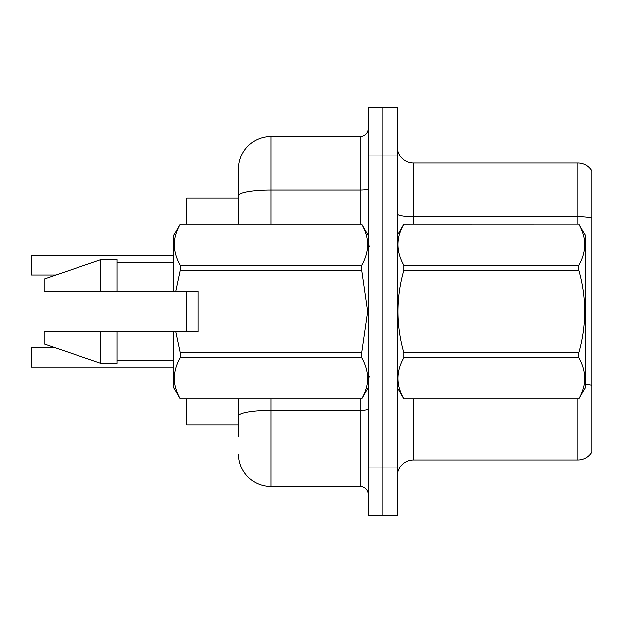 <?xml version="1.0" encoding="UTF-8"?>
<svg xmlns="http://www.w3.org/2000/svg" width="623" height="623" viewBox="0 0 623 623"><rect width="100%" height="100%" fill="white"/><g stroke="black" fill="none" stroke-linecap="round" stroke-linejoin="round"><path stroke-width="0.93" d="M238.578 195.677L238.578 168.895A32.412 32.412 0 0 1 270.989 136.484L270.989 190.046A32.412 5.63 180 0 0 238.578 195.677L238.578 223.992L238.578 186.721L238.578 198.067L186.721 198.067L186.721 223.992M186.721 331.755L186.721 291.245M238.578 424.933L186.721 424.933L186.721 399.008M397.388 476.143A16.206 16.206 0 0 1 413.594 459.938L577.91 459.938L577.91 399.008M382.802 467.071L382.802 515.688L397.388 515.688L397.388 467.071L382.802 467.071L382.802 515.688L368.216 515.688L368.216 467.071L382.802 467.071L382.802 155.929L382.802 467.071M368.216 467.071L368.216 107.312L382.802 107.312L382.802 155.929L382.802 107.312L397.388 107.312L397.388 467.071M591.85 170.998A16.206 16.206 0 0 0 577.91 163.062A16.206 16.206 0 0 1 591.85 170.998L591.85 452.002A16.206 16.206 0 0 1 577.91 459.938M591.85 218.003L591.85 218.875L591.85 218.003A16.206 2.811 180 0 0 577.91 216.625L577.91 163.062L413.594 163.062A16.206 16.206 0 0 1 397.388 146.857A16.206 16.206 0 0 0 413.594 163.062L413.594 223.992M238.578 436.279L238.578 399.008L238.578 436.279M270.989 399.008L270.989 486.516L360.117 486.516L360.117 399.008M270.989 136.484L360.117 136.484A8.099 8.099 0 0 0 368.216 128.385M238.578 168.895L238.578 186.721M368.216 494.615A8.099 8.099 0 0 0 360.117 486.516M270.989 486.516A32.412 32.412 0 0 1 238.578 454.105M31.15 262.081L31.477 255.601L173.755 255.601L31.477 255.601L31.477 275.039L31.15 255.928M397.388 235.338L403.938 223.992L578.822 223.992L585.371 235.338L585.371 387.662L578.822 398.961C586.664 385.271 586.664 371.518 578.822 357.711L403.938 357.711C396.088 371.409 396.088 385.154 403.938 398.961L578.822 399.008M578.822 223.992L403.938 224.039C396.088 237.729 396.088 251.482 403.938 265.289L403.938 270.25C396.088 297.685 396.088 325.183 403.938 352.75L403.938 357.711M403.938 265.289L578.822 265.289C586.664 251.591 586.664 237.846 578.822 224.039M578.822 265.289L578.822 270.25L403.938 270.25M403.938 352.75L578.822 352.75C586.664 325.183 586.664 297.685 578.822 270.25M578.822 352.75L578.822 357.711M397.388 387.662L403.938 399.008M403.938 398.961L578.822 398.961M175.85 291.245L198.067 291.245L198.067 331.755L175.85 331.755L180.304 352.75L361.667 352.75L367.632 311.5L361.667 270.25L180.304 270.25L175.85 291.245L173.755 291.245L173.755 235.338L180.304 224.039C172.462 237.729 172.462 251.482 180.304 265.289L361.667 265.289C369.517 251.591 369.517 237.846 361.667 224.039L180.304 224.039M361.667 352.75L361.667 357.711L180.304 357.711C172.462 371.409 172.462 385.154 180.304 398.961L361.667 398.961C369.517 385.271 369.517 371.518 361.667 357.711M175.85 331.755L173.755 331.755L173.755 387.662L180.304 399.008M180.304 352.75L180.304 357.711M173.755 331.755L117.038 331.755L117.038 363.357L100.833 363.357L100.833 331.755L44.116 331.755L44.116 343.912L100.833 363.357M117.038 331.755L100.833 331.755M44.116 331.755L65.547 331.755M368.216 235.338L361.667 224.039M361.667 265.289L361.667 270.25M180.304 398.961L361.667 398.961M180.304 265.289L180.304 270.25M100.833 259.643L100.833 291.245L44.116 291.245L44.116 279.088L100.833 259.643L117.038 259.643L117.038 291.245L173.755 291.245M100.833 291.245L117.038 291.245M31.15 357.361L31.477 347.634L31.477 367.072L31.15 357.361M31.15 360.6L31.477 367.072L173.755 367.072M413.594 399.008L413.594 459.938M577.91 223.992L577.91 216.625L413.594 216.625A16.206 2.811 0 0 1 397.388 213.814M591.85 385.24A16.206 2.811 180 0 0 585.371 384.181M397.388 155.929L368.216 155.929M368.216 409.031A8.099 1.41 0 0 1 360.117 410.44L270.989 410.44A32.412 5.63 180 0 0 238.578 416.071M270.989 223.992L270.989 190.046L360.117 190.046L360.117 136.484M360.117 223.992L360.117 190.046A8.099 1.41 0 0 0 368.216 188.644M369.836 246.677L368.216 245.057M368.216 387.662L361.667 399.008M117.038 360.117L173.755 360.117M180.304 223.992L361.667 223.992M117.038 262.883L173.755 262.883M369.836 376.323L368.216 377.943M31.477 347.634L54.988 347.634M31.477 275.039L55.93 275.039"/></g></svg>
